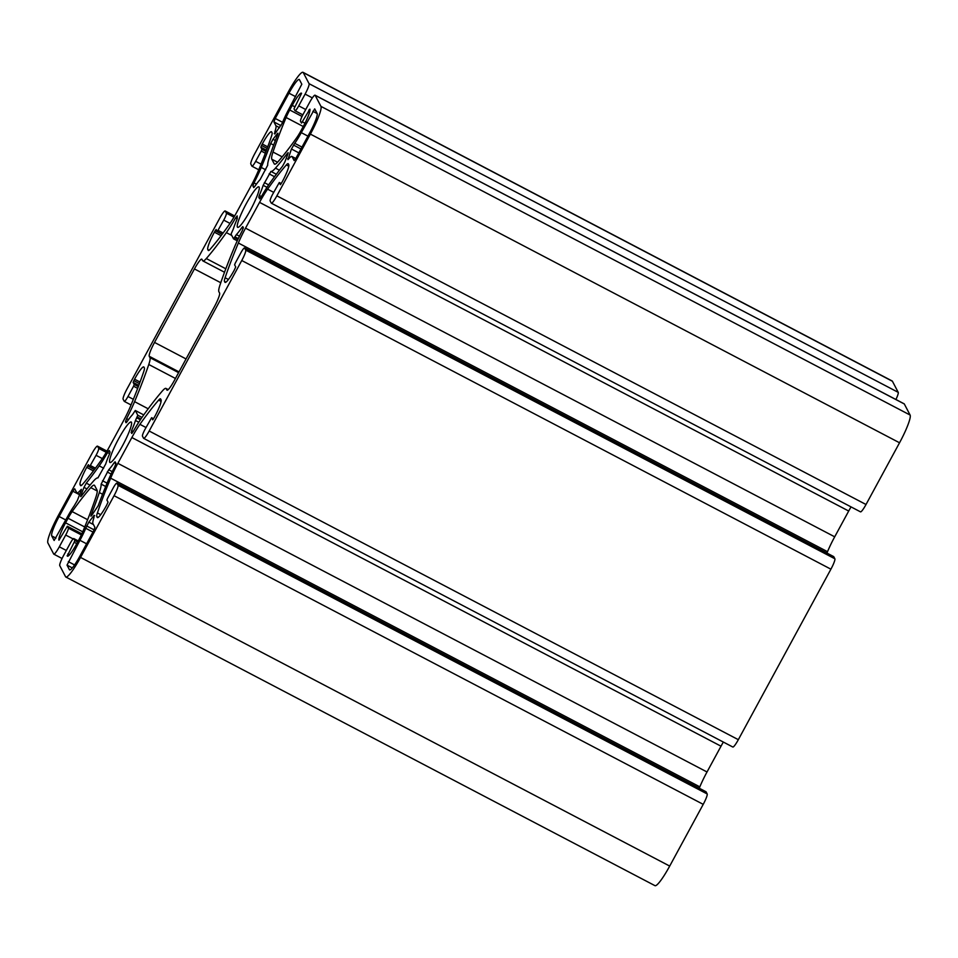 <?xml version="1.0" encoding="UTF-8"?>
<svg xmlns="http://www.w3.org/2000/svg" width="958" height="958" viewBox="0 0 958 958"><rect width="100%" height="100%" fill="white"/><g stroke="black" fill="none" stroke-linecap="round" stroke-linejoin="round"><path stroke-width="1.44" d="M250.146 210.664A22.86 3.341 117.7 0 1 237.656 227.333A22.86 3.341 117.7 0 1 246.386 203.491A22.86 3.341 117.7 0 1 258.876 186.834A22.86 3.341 117.7 0 1 250.146 210.664M122.456 445.841A22.86 3.341 117.7 0 1 109.966 462.498A22.86 3.341 117.7 0 1 118.696 438.668A22.86 3.341 117.7 0 1 131.186 421.999A22.86 3.341 117.7 0 1 122.456 445.841M77.418 500.351L74.089 506.016A21.519 3.149 -62.3 0 0 67.563 516.685L54.139 540.48L51.732 535.905A18.825 2.754 117.7 0 1 59.121 516.494L72.844 491.214L74.688 488.76L76.724 492.628A21.519 3.149 -62.3 0 0 76.951 492.867A21.519 3.149 -62.3 0 0 79.861 490.855L81.37 489.322L81.131 490.592L77.418 500.351M284.861 161.974L282.55 166.201A176.152 25.77 -62.3 0 0 269.629 183.457A34.967 5.113 -62.3 0 0 261.271 196.785L259.642 198.857L258.792 197.252L259.283 195.468A33.614 4.922 -62.3 0 0 263.151 185.325L270.934 171.41A34.967 5.113 -62.3 0 0 275.461 168.141A176.152 25.77 -62.3 0 0 287.472 153.268L288.154 152.669L287.915 153.939L284.861 161.974M282.155 123.354L274.754 133.988L274.91 131.605A21.519 3.149 -62.3 0 0 275.916 125.761L273.916 121.929L275.233 118.469L288.957 93.177A18.825 2.754 117.7 0 1 299.243 79.466A18.825 2.754 117.7 0 1 299.447 79.67L301.818 84.208L288.909 109.02A21.519 3.149 -62.3 0 0 283.101 121.055L282.155 123.354M98.159 505.812L91.525 515.655L90.902 516.182L91.178 514.817A176.152 25.77 -62.3 0 0 99.321 492.556A34.967 5.113 -62.3 0 0 101.153 484.113L108.709 469.767A33.614 4.922 -62.3 0 0 114.182 462.714L115.104 461.78L115.966 463.385L114.852 466.462A34.967 5.113 -62.3 0 0 107.595 481.886A176.152 25.77 -62.3 0 0 98.159 505.812M125.486 421.7L126.612 418.61A38.655 5.652 -62.3 0 0 134.587 401.653A179.853 26.309 -62.3 0 0 148.777 364.495A25.207 3.688 -62.3 0 0 149.963 357.645L149.256 356.292A13.448 1.964 117.7 0 1 154.537 342.425L194.438 268.935A13.448 1.964 117.7 0 1 201.779 259.139A13.448 1.964 117.7 0 1 201.922 259.283L202.629 260.636A25.207 3.688 -62.3 0 0 202.904 260.923A25.207 3.688 -62.3 0 0 206.305 258.552A179.853 26.309 -62.3 0 0 226.363 232.626A38.655 5.652 -62.3 0 0 235.548 217.957L237.177 215.885L237.249 218.699A33.614 4.922 -62.3 0 0 233.381 228.842L231.058 234.111L233.56 238.877L236.387 234.602A33.614 4.922 -62.3 0 0 241.871 227.537L242.793 226.603L243.344 227.633L242.23 230.722A38.655 5.652 -62.3 0 0 234.243 247.679A179.853 26.309 -62.3 0 0 220.053 284.837A25.207 3.688 -62.3 0 0 218.879 291.699L219.586 293.04A13.448 1.964 117.7 0 1 214.305 306.907L174.404 380.398A13.448 1.964 117.7 0 1 167.063 390.205A13.448 1.964 117.7 0 1 166.92 390.05L166.213 388.697A25.207 3.688 -62.3 0 0 165.938 388.409A25.207 3.688 -62.3 0 0 162.537 390.78A179.853 26.309 -62.3 0 0 142.467 416.718A38.655 5.652 -62.3 0 0 133.282 431.375L131.653 433.447L131.593 430.645A33.614 4.922 -62.3 0 0 135.461 420.49L137.784 415.233L135.294 410.479L132.444 414.742A33.614 4.922 -62.3 0 0 126.971 421.795L126.049 422.729L125.486 421.7L126.612 422.286M287.939 159.675L291.424 148.993L294.753 143.317A21.519 3.149 -62.3 0 0 301.279 132.647L314.703 108.865L317.11 113.439A18.825 2.754 117.7 0 1 309.721 132.851L295.986 158.13L294.154 160.585L292.118 156.717A21.519 3.149 -62.3 0 0 291.879 156.465A21.519 3.149 -62.3 0 0 288.981 158.489L287.939 159.675M224.902 282.227A16.813 2.455 -62.3 0 0 225.082 282.418A16.813 2.455 -62.3 0 0 234.255 270.168L235.716 266.959L234.614 264.851L235.273 263.115L240.853 252.828A6.718 0.982 117.7 0 1 244.529 247.93A6.718 0.982 117.7 0 1 244.601 248.002L245.703 250.122A10.083 1.473 117.7 0 1 241.751 260.516L149.173 431.016A10.083 1.473 117.7 0 1 143.664 438.369A10.083 1.473 117.7 0 1 143.556 438.249L142.455 436.141A6.718 0.982 117.7 0 1 145.089 429.208L151.603 417.7L152.741 419.844L154.454 417.149A16.813 2.455 -62.3 0 0 161.052 399.809L160.621 398.995A13.448 1.964 -62.3 0 0 160.477 398.839A13.448 1.964 -62.3 0 0 158.669 400.097A168.093 24.585 -62.3 0 0 139.916 424.334A26.896 3.94 -62.3 0 0 131.857 437.531L117.858 463.325A26.896 3.94 -62.3 0 0 110.673 478.186A168.093 24.585 -62.3 0 0 97.405 512.913A13.448 1.964 -62.3 0 0 96.782 516.578L97.213 517.392A16.813 2.455 -62.3 0 0 97.393 517.583A16.813 2.455 -62.3 0 0 106.578 505.333L108.026 502.136L106.925 500.028L107.583 498.292L113.176 488.005A6.718 0.982 117.7 0 1 116.84 483.095A6.718 0.982 117.7 0 1 116.912 483.179L118.026 485.287A10.083 1.473 117.7 0 1 114.062 495.693L80.544 557.424A26.896 3.94 117.7 0 1 65.851 577.027A26.896 3.94 117.7 0 1 65.563 576.716L59.767 565.639A10.083 1.473 117.7 0 1 63.731 555.245L70.114 543.485A6.718 0.982 117.7 0 1 73.79 538.576A6.718 0.982 117.7 0 1 73.862 538.659L74.82 540.504L74.161 542.24L67.252 555.987A16.813 2.455 -62.3 0 0 67.443 556.179A16.813 2.455 -62.3 0 0 76.616 543.928L79.107 539.342A13.448 1.964 -62.3 0 0 82.735 531.822A168.093 24.585 -62.3 0 0 95.848 497.298A26.896 3.94 -62.3 0 0 97.045 490.137L94.626 485.502A26.896 3.94 -62.3 0 0 94.339 485.203A26.896 3.94 -62.3 0 0 90.782 487.634A168.093 24.585 -62.3 0 0 72.137 511.584A13.448 1.964 -62.3 0 0 68.066 518.254L65.575 522.829A16.813 2.455 -62.3 0 0 58.977 540.168L67.347 526.241L68.341 528.109A6.718 0.982 117.7 0 1 65.695 535.043L59.312 546.802A10.083 1.473 117.7 0 1 53.804 554.155A10.083 1.473 117.7 0 1 53.696 554.035L47.9 542.958A26.896 3.94 117.7 0 1 58.462 515.224L91.98 453.493A10.083 1.473 117.7 0 1 97.488 446.141A10.083 1.473 117.7 0 1 97.596 446.26L98.698 448.368A6.718 0.982 117.7 0 1 96.063 455.301L89.549 466.809L88.411 464.666L86.699 467.36A16.813 2.455 -62.3 0 0 80.101 484.7L80.532 485.514A13.448 1.964 -62.3 0 0 80.676 485.67A13.448 1.964 -62.3 0 0 82.484 484.413A168.093 24.585 -62.3 0 0 101.237 460.175A26.896 3.94 -62.3 0 0 109.296 446.967L123.295 421.185A26.896 3.94 -62.3 0 0 130.48 406.312A168.093 24.585 -62.3 0 0 143.748 371.584A13.448 1.964 -62.3 0 0 144.371 367.932L143.94 367.106A16.813 2.455 -62.3 0 0 143.76 366.914A16.813 2.455 -62.3 0 0 134.575 379.176L133.126 382.374L134.228 384.481L133.569 386.218L127.977 396.504A6.718 0.982 117.7 0 1 124.312 401.402A6.718 0.982 117.7 0 1 124.241 401.33L123.127 399.223A10.083 1.473 117.7 0 1 127.091 388.816L219.669 218.316A10.083 1.473 117.7 0 1 225.178 210.976A10.083 1.473 117.7 0 1 225.286 211.083L226.387 213.191A6.718 0.982 117.7 0 1 223.741 220.124L217.238 231.644L216.101 229.489L214.388 232.195A16.813 2.455 -62.3 0 0 207.79 249.523L208.209 250.349A13.448 1.964 -62.3 0 0 208.365 250.505A13.448 1.964 -62.3 0 0 210.173 249.236A168.093 24.585 -62.3 0 0 228.926 224.998A26.896 3.94 -62.3 0 0 236.985 211.802L250.984 186.02A26.896 3.94 -62.3 0 0 258.169 171.147A168.093 24.585 -62.3 0 0 271.425 136.419A13.448 1.964 -62.3 0 0 272.06 132.767L271.629 131.941A16.813 2.455 -62.3 0 0 271.449 131.749A16.813 2.455 -62.3 0 0 262.264 143.999L260.804 147.209L261.917 149.316L261.259 151.053L255.666 161.339A6.718 0.982 117.7 0 1 251.99 166.237A6.718 0.982 117.7 0 1 251.918 166.165L250.816 164.046A10.083 1.473 117.7 0 1 254.78 153.651L288.298 91.92A26.896 3.94 117.7 0 1 302.991 72.317A26.896 3.94 117.7 0 1 303.279 72.616L309.075 83.693A10.083 1.473 117.7 0 1 305.111 94.1L298.728 105.859A6.718 0.982 117.7 0 1 295.052 110.757A6.718 0.982 117.7 0 1 294.98 110.685L294.01 108.829L301.578 93.345A16.813 2.455 -62.3 0 0 301.399 93.154A16.813 2.455 -62.3 0 0 292.226 105.404L289.735 109.99A13.448 1.964 -62.3 0 0 286.107 117.511A168.093 24.585 -62.3 0 0 272.994 152.035A26.896 3.94 -62.3 0 0 271.797 159.208L274.216 163.83A26.896 3.94 -62.3 0 0 274.503 164.141A26.896 3.94 -62.3 0 0 278.06 161.698A168.093 24.585 -62.3 0 0 296.693 137.76A13.448 1.964 -62.3 0 0 300.776 131.09L303.267 126.504A16.813 2.455 -62.3 0 0 309.865 109.164L301.483 123.091L300.501 121.235A6.718 0.982 117.7 0 1 303.147 114.289L309.53 102.542A10.083 1.473 117.7 0 1 315.038 95.189A10.083 1.473 117.7 0 1 315.146 95.297L320.942 106.374A26.896 3.94 117.7 0 1 310.38 134.108L276.862 195.851A10.083 1.473 117.7 0 1 271.353 203.192A10.083 1.473 117.7 0 1 271.246 203.084L270.144 200.976A6.718 0.982 117.7 0 1 272.779 194.043L279.281 182.523L280.431 184.666L282.143 181.972A16.813 2.455 -62.3 0 0 288.741 164.644L288.31 163.818A13.448 1.964 -62.3 0 0 288.166 163.662A13.448 1.964 -62.3 0 0 286.346 164.932A168.093 24.585 -62.3 0 0 267.593 189.169A26.896 3.94 -62.3 0 0 259.546 202.366L245.535 228.148A26.896 3.94 -62.3 0 0 238.362 243.021A168.093 24.585 -62.3 0 0 225.094 277.748A13.448 1.964 -62.3 0 0 224.471 281.401L225.334 282.454M833.592 556.574A6.718 0.982 117.7 0 1 833.688 556.598A6.718 0.982 117.7 0 1 833.759 556.67L834.873 558.777A10.083 1.473 117.7 0 1 830.909 569.184L738.331 739.684A10.083 1.473 117.7 0 1 732.822 747.024L143.664 438.369M723.338 742.055A26.896 3.94 -62.3 0 0 721.015 746.198L707.016 771.98A26.896 3.94 -62.3 0 0 699.831 786.853A168.093 24.585 -62.3 0 0 699.256 788.23M705.902 791.751A6.718 0.982 117.7 0 1 706.01 791.763A6.718 0.982 117.7 0 1 706.082 791.835L707.184 793.954A10.083 1.473 117.7 0 1 703.22 804.349L669.702 866.08A26.896 3.94 117.7 0 1 655.009 885.683L65.851 577.027M302.991 72.317L892.149 380.973A26.896 3.94 117.7 0 1 892.437 381.284L898.233 392.361A10.083 1.473 117.7 0 1 895.922 399.51M315.038 95.189L904.196 403.845A10.083 1.473 117.7 0 1 904.304 403.965L910.1 415.042A26.896 3.94 117.7 0 1 899.538 442.776L866.02 504.507A10.083 1.473 117.7 0 1 860.512 511.859L271.353 203.192M851.027 506.89A26.896 3.94 -62.3 0 0 848.704 511.033L834.705 536.815A26.896 3.94 -62.3 0 0 827.52 551.688A168.093 24.585 -62.3 0 0 826.946 553.053M270.683 143.52L272.982 139.269L277.317 133.689L277.94 133.162L277.664 134.527A176.152 25.77 -62.3 0 0 269.521 156.789A34.967 5.113 -62.3 0 0 267.689 165.219L260.133 179.565A33.614 4.922 -62.3 0 0 254.66 186.63L253.738 187.564L252.876 185.948L253.99 182.87A34.967 5.113 -62.3 0 0 261.247 167.446A176.152 25.77 -62.3 0 0 270.683 143.52L273.653 145.077M83.981 487.359L86.292 483.143A176.152 25.77 -62.3 0 0 99.213 465.875A34.967 5.113 -62.3 0 0 107.571 452.559L109.188 450.476L110.05 452.092L109.559 453.864A33.614 4.922 -62.3 0 0 105.691 464.019L97.908 477.922A34.967 5.113 -62.3 0 0 93.381 481.203A176.152 25.77 -62.3 0 0 81.37 496.076L80.688 496.663L80.927 495.394L83.981 487.359L86.927 488.903M94.088 515.344L93.932 517.727A21.519 3.149 -62.3 0 0 92.926 523.571L94.926 527.403L93.609 530.876L79.885 556.155A18.825 2.754 117.7 0 1 69.599 569.878A18.825 2.754 117.7 0 1 69.395 569.663L67.024 565.124L79.933 540.312A21.519 3.149 -62.3 0 0 85.741 528.277L88.819 522.134L94.088 515.344L94.638 515.632M107.068 483.143L102.494 480.748M105.691 486.496L101.153 484.113M102.578 494.256L99.321 492.556M91.884 515.188L91.178 514.817M115.978 463.648L114.182 462.714M112.254 471.623L108.709 469.767M111.104 474.018L107.236 471.995M128.504 419.616L126.612 418.61M135.282 410.467L143.76 414.91L135.294 410.479M141.976 417.425L137.784 415.233M140.922 418.957L137.114 416.969M140.395 419.736L136.671 417.784M138.778 422.227L135.461 420.49M133.222 431.495L131.593 430.645M132.216 433.004L131.102 432.417M168.129 389.714L166.213 388.697M243.272 228.279L241.871 227.537M239.464 236.207L236.387 234.602M238.314 238.602L234.926 236.818M237.919 239.44L234.482 237.644M237.273 240.805L233.584 238.877L237.273 240.817M237.189 218.819L235.548 217.957M231.764 235.452L226.363 232.626M225.825 268.791L206.305 258.552M220.771 282.73L194.438 268.935M186.056 358.939L154.537 342.425M179.026 371.896L149.256 356.292M178.607 372.65L149.963 357.645M175.458 378.47L148.777 364.495M148.203 408.791L134.587 401.653M288.43 159.124L287.711 158.741M295.723 158.609L292.118 156.717M317.158 113.559L312.859 111.308M307.925 136.132L301.279 132.647M301.974 147.101L294.753 143.317M300.968 148.969L293.507 145.053M298.836 152.873L291.424 148.993M274.862 133.845L274.263 133.521M295.615 96.674L288.957 93.177M282.586 122.313L275.233 118.469M281.017 125.654L273.916 121.929M279.628 127.701L275.916 125.761M276.108 132.24L274.91 131.605M833.759 556.67L244.601 248.002M834.873 558.777L245.703 250.122M830.909 569.184L241.751 260.516M738.331 739.684L149.173 431.016M153.591 418.742L151.615 417.712L153.591 418.742M161.088 401.366L158.669 400.097M146.011 427.531L139.916 424.334M721.015 746.198L131.857 437.531M707.016 771.98L117.858 463.325M699.831 786.853L110.673 478.186M100.746 514.674L97.405 512.913M98.255 517.344L96.782 516.578M706.082 791.835L116.912 483.179M707.184 793.954L118.026 485.287M703.22 804.349L114.062 495.693M669.702 866.08L80.544 557.424M78.233 540.947L73.862 538.659M77.67 541.989L74.82 540.504M76.796 543.617L74.161 542.24M69.467 554.874L67.779 553.999M67.934 556.155L67.12 555.724M97.237 491.011L90.782 487.634M87.633 519.703L72.137 511.584M84.723 526.984L68.066 518.254M82.735 531.822L65.575 522.829M81.849 533.846L67.371 526.265L81.861 533.846M81.358 534.923L68.341 528.109M73.131 538.935L65.695 535.043M66.318 550.467L59.312 546.802M106.949 451.158L97.596 446.26M106.266 452.332L98.698 448.368M102.338 458.583L96.063 455.301M95.441 468.187L90.471 465.588M89.549 466.809L94.519 469.42L89.585 466.821M94.435 469.528L87.501 465.887M93.417 470.881L86.699 467.36M81.466 485.407L80.101 484.7M140.048 382.038L134.575 379.176M139.461 383.619L133.785 380.637M138.814 385.356L133.126 382.374M138.335 386.637L134.228 384.481M137.677 388.373L133.569 386.218M133.354 399.318L127.977 396.504M225.178 210.976L234.662 215.945L225.286 211.083M233.956 217.155L226.387 213.191M230.016 223.418L223.741 220.124M223.118 233.022L218.161 230.423M217.238 231.644L222.208 234.243L217.262 231.644M222.124 234.351L215.179 230.722M221.106 235.704L214.388 232.195M209.155 250.242L207.79 249.523M267.737 146.861L262.264 143.999M267.15 148.442L261.474 145.472M266.504 150.19L260.804 147.209M266.025 151.46L261.917 149.316M265.354 153.196L261.259 151.053M261.043 164.153L255.666 161.339M892.437 381.284L303.279 72.616M898.233 392.361L309.075 83.693M312.344 97.884L305.111 94.1M305.734 109.523L298.728 105.859M294.848 106.781L292.226 105.404M302.045 116.445L289.735 109.99M303.267 126.504L286.107 117.511M282.191 156.849L272.994 152.035M277.569 162.237L271.797 159.208M274.922 164.201L274.216 163.83M309.901 110.697L308.787 110.11M304.979 123.223L302.405 121.87M904.304 403.965L315.146 95.297M910.1 415.042L320.942 106.374M899.538 442.776L310.38 134.108M866.02 504.507L276.862 195.851M279.281 182.523L281.281 183.565L279.305 182.547M288.777 166.201L286.346 164.932M273.689 192.354L267.593 189.169M848.704 511.033L259.546 202.366M834.705 536.815L245.535 228.148M827.52 551.688L238.362 243.021M228.435 279.497L225.094 277.748M225.944 282.179L224.471 281.401M276.335 174.248L270.934 171.41M274.515 176.703L269.114 173.865M268.647 184.87L264.36 182.619M266.995 187.337L263.151 185.325M261.39 196.57L259.283 195.468M260.432 198.114L258.792 197.252M279.413 170.201L275.461 168.141M275.365 140.515L272.982 139.269M265.701 169.782L261.247 167.446M256.409 184.14L253.99 182.87M254.529 186.81L252.876 185.948M90.04 485.107L86.292 483.143M81.61 495.753L80.927 495.394M109.655 453.649L107.571 452.559M103.668 468.211L99.213 465.875M80.843 491.358L79.861 490.855M79.562 494.723L72.844 491.214M65.779 519.978L59.121 516.494M55.935 538.109L51.732 535.905M93.429 524.553L88.819 522.134M94.112 529.882L86.687 525.978M92.962 532.061L85.741 528.277M86.591 543.809L79.933 540.312M74.568 564.921L68.341 561.651M72.317 567.902L67.024 565.124M168.237 389.619L165.938 388.409M224.531 272.252L202.904 260.923M295.783 158.513L291.879 156.465M833.688 556.598L244.529 247.93M706.01 791.763L116.84 483.095M78.257 540.923L73.79 538.576M62.078 558.49L53.804 554.155M106.973 451.11L97.488 446.141M131.054 404.947L124.312 401.402M258.744 169.77L251.99 166.237M302.848 114.84L295.052 110.757M79.718 494.316L76.951 492.867"/></g></svg>
